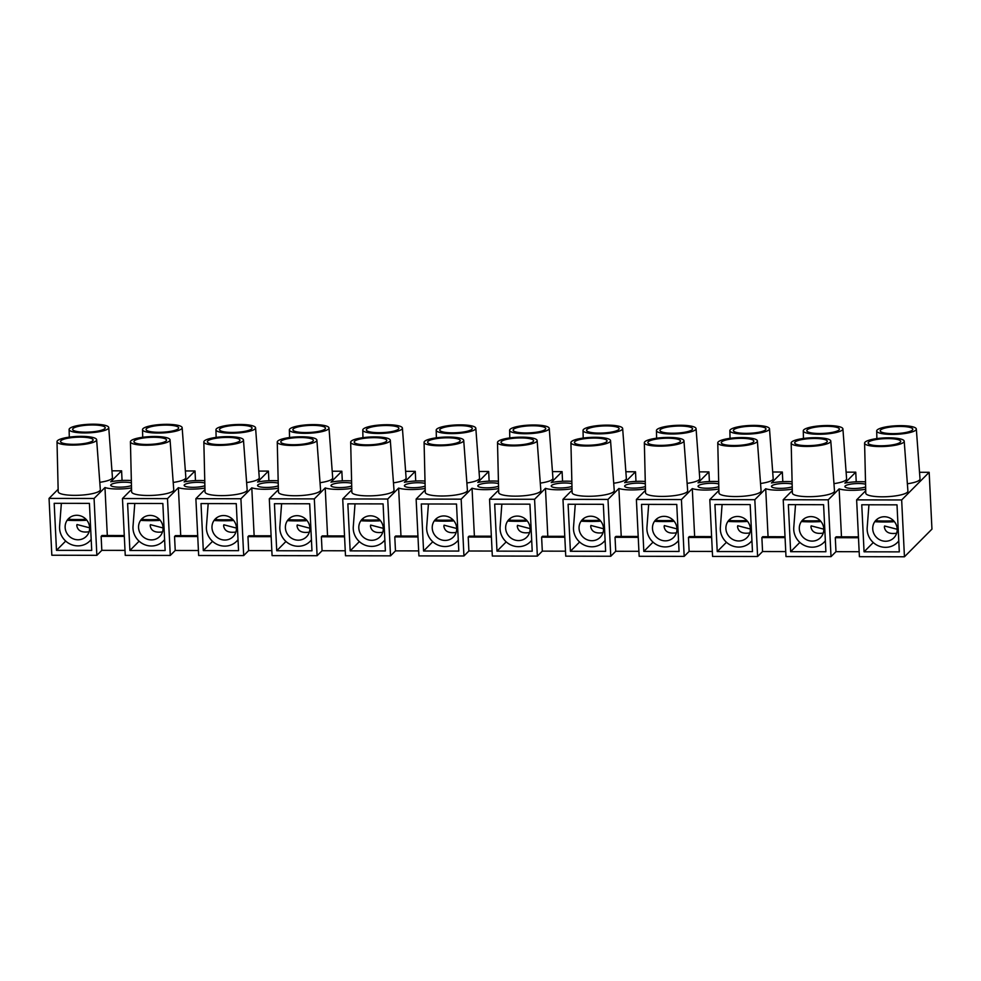 <?xml version="1.0" encoding="UTF-8"?>
<svg xmlns="http://www.w3.org/2000/svg" width="981" height="981" viewBox="0 0 981 981"><rect width="100%" height="100%" fill="white"/><g stroke="black" fill="none" stroke-linecap="round" stroke-linejoin="round"><path stroke-width="1.47" d="M124.317 536.411L101.129 536.374L102.012 535.491L124.28 535.528M125.004 550.378L101.816 550.341L101.129 536.374M197.733 536.546L174.544 536.509L175.427 535.626L197.696 535.663M198.42 550.513L175.231 550.464L174.544 536.509M271.148 536.681L247.96 536.644L248.843 535.761L271.112 535.798M271.835 550.648L248.647 550.599L247.96 536.644M344.564 536.815L321.376 536.779L322.259 535.884L344.527 535.933M345.251 550.782L322.062 550.733L321.376 536.779M417.98 536.95L394.791 536.901L395.674 536.018L417.943 536.067M418.666 550.905L395.478 550.868L394.791 536.901M491.407 537.085L468.207 537.036L469.09 536.153L491.358 536.19M492.082 551.04L468.893 551.003L468.207 537.036M564.823 537.22L541.622 537.171L542.505 536.288L564.774 536.325M565.497 551.175L542.309 551.138L541.622 537.171M638.239 537.343L615.038 537.306L615.921 536.423L638.19 536.46M638.913 551.31L615.725 551.273L615.038 537.306M711.654 537.478L688.454 537.441L689.336 536.558L711.605 536.595M712.329 551.445L689.14 551.408L688.454 537.441M785.07 537.613L761.881 537.576L762.752 536.693L785.021 536.73M785.744 551.58L762.556 551.53L761.881 537.576M858.485 537.747L835.297 537.711L836.168 536.815L858.436 536.865M859.172 551.714L835.971 551.665L835.297 537.711M131.466 485.583A11.306 2.428 177.2 0 1 118.848 487.165A11.306 2.428 177.2 0 1 110.743 485.239A11.306 2.428 177.2 0 1 111.012 484.663A11.306 2.428 177.2 0 1 119.952 482.394A11.306 2.428 177.2 0 1 131.405 482.897M204.882 485.705A11.306 2.428 177.2 0 1 192.276 487.299A11.306 2.428 177.2 0 1 184.158 485.374A11.306 2.428 177.2 0 1 184.428 484.798A11.306 2.428 177.2 0 1 193.367 482.517A11.306 2.428 177.2 0 1 204.821 483.02M278.297 485.84A11.306 2.428 177.2 0 1 265.692 487.434A11.306 2.428 177.2 0 1 257.574 485.497A11.306 2.428 177.2 0 1 257.844 484.933A11.306 2.428 177.2 0 1 266.783 482.652A11.306 2.428 177.2 0 1 278.236 483.155M351.713 485.975A11.306 2.428 177.2 0 1 339.107 487.569A11.306 2.428 177.2 0 1 330.989 485.632A11.306 2.428 177.2 0 1 331.259 485.068A11.306 2.428 177.2 0 1 340.199 482.787A11.306 2.428 177.2 0 1 351.652 483.29M425.129 486.11A11.306 2.428 177.2 0 1 412.523 487.704A11.306 2.428 177.2 0 1 404.405 485.767A11.306 2.428 177.2 0 1 404.687 485.203A11.306 2.428 177.2 0 1 413.614 482.922A11.306 2.428 177.2 0 1 425.067 483.425M498.544 486.245A11.306 2.428 177.2 0 1 485.938 487.827A11.306 2.428 177.2 0 1 477.821 485.902A11.306 2.428 177.2 0 1 478.103 485.325A11.306 2.428 177.2 0 1 487.03 483.057A11.306 2.428 177.2 0 1 498.483 483.559M571.96 486.38A11.306 2.428 177.2 0 1 559.354 487.962A11.306 2.428 177.2 0 1 551.236 486.036A11.306 2.428 177.2 0 1 551.518 485.46A11.306 2.428 177.2 0 1 560.458 483.192A11.306 2.428 177.2 0 1 571.898 483.694M645.375 486.515A11.306 2.428 177.2 0 1 632.77 488.097A11.306 2.428 177.2 0 1 624.652 486.171A11.306 2.428 177.2 0 1 624.934 485.595A11.306 2.428 177.2 0 1 633.873 483.326A11.306 2.428 177.2 0 1 645.314 483.829M718.803 486.65A11.306 2.428 177.2 0 1 706.185 488.231A11.306 2.428 177.2 0 1 698.067 486.306A11.306 2.428 177.2 0 1 698.349 485.73A11.306 2.428 177.2 0 1 707.289 483.461A11.306 2.428 177.2 0 1 718.73 483.952M792.219 486.772A11.306 2.428 177.2 0 1 779.601 488.366A11.306 2.428 177.2 0 1 771.495 486.441A11.306 2.428 177.2 0 1 771.765 485.865A11.306 2.428 177.2 0 1 780.704 483.584A11.306 2.428 177.2 0 1 792.145 484.087M131.344 480.543A19.583 4.206 -2.8 0 0 110.706 481.769L121.595 470.831L122.061 480.469M101.816 550.341L96.861 555.32L94.078 498.483L104.967 487.545L107.309 535.503M104.967 487.545A19.583 4.206 -2.8 0 0 131.515 487.925M131.552 489.396L122.466 498.532L125.249 555.369L170.277 555.442L167.493 498.618L178.383 487.68L180.725 535.626M204.759 480.678A19.583 4.206 -2.8 0 0 184.121 481.904L195.011 470.966L195.477 480.604M175.231 550.464L170.277 555.442M178.383 487.68A19.583 4.206 -2.8 0 0 204.943 488.06M204.968 489.531L195.881 498.667L198.665 555.504L243.693 555.577L240.909 498.753L251.798 487.815L254.14 535.761M278.175 480.813A19.583 4.206 -2.8 0 0 257.537 482.039L268.426 471.101L268.892 480.727M248.647 550.599L243.693 555.577M251.798 487.815A19.583 4.206 -2.8 0 0 278.359 488.195M278.383 489.666L269.297 498.802L272.08 555.626L317.108 555.712L314.325 498.888L325.214 487.937L327.556 535.896M351.59 480.935A19.583 4.206 -2.8 0 0 330.953 482.174L341.842 471.236L342.308 480.862M322.062 550.733L317.108 555.712M325.214 487.937A19.583 4.206 -2.8 0 0 351.774 488.33M351.811 489.801L342.712 498.937L345.496 555.761L390.524 555.847L387.74 499.022L398.629 488.072L400.971 536.031M425.006 481.07A19.583 4.206 -2.8 0 0 404.368 482.309L415.257 471.358L415.723 480.997M395.478 550.868L390.524 555.847M398.629 488.072A19.583 4.206 -2.8 0 0 425.19 488.464M425.227 489.936L416.128 499.071L418.912 555.896L463.939 555.982L461.156 499.157L472.045 488.207L474.387 536.166M498.434 481.205A19.583 4.206 -2.8 0 0 477.784 482.444L488.673 471.493L489.139 481.131M468.893 551.003L463.939 555.982M472.045 488.207A19.583 4.206 -2.8 0 0 498.606 488.599M498.642 490.071L489.544 499.206L492.327 556.031L537.355 556.117L534.584 499.28L545.461 488.342L547.803 536.3M571.849 481.34A19.583 4.206 -2.8 0 0 551.199 482.578L562.088 471.628L562.554 481.266M542.309 551.138L537.355 556.117M545.461 488.342A19.583 4.206 -2.8 0 0 572.021 488.722M572.058 490.193L562.971 499.341L565.743 556.166L610.771 556.252L607.999 499.415L618.876 488.477L621.231 536.435M645.265 481.475A19.583 4.206 -2.8 0 0 624.615 482.701L635.504 471.763L635.97 481.401M615.725 551.273L610.771 556.252M618.876 488.477A19.583 4.206 -2.8 0 0 645.437 488.857M645.473 490.328L636.387 499.464L639.158 556.301L684.186 556.374L681.415 499.55L692.292 488.612L694.646 536.57M718.681 481.61A19.583 4.206 -2.8 0 0 698.031 482.836L708.92 471.898L709.398 481.536M689.14 551.408L684.186 556.374M692.292 488.612A19.583 4.206 -2.8 0 0 718.852 488.992M718.889 490.463L709.803 499.599L712.574 556.435L757.602 556.509L754.83 499.685L765.707 488.746L768.062 536.693M792.096 481.745A19.583 4.206 -2.8 0 0 771.446 482.971L782.335 472.033L782.813 481.671M762.556 551.53L757.602 556.509M765.707 488.746A19.583 4.206 -2.8 0 0 792.268 489.127M792.305 490.598L783.218 499.734L785.989 556.57L831.017 556.644L828.246 499.82L839.135 488.869A19.583 4.206 -2.8 0 0 865.683 489.261M865.512 481.879A19.583 4.206 -2.8 0 0 844.874 483.106L855.751 472.168L846.113 472.143M855.751 472.168L856.229 481.794M782.335 472.033L772.697 472.008M708.92 471.898L699.281 471.873M635.504 471.763L625.866 471.751M562.088 471.628L552.45 471.616M488.673 471.493L479.022 471.481M415.257 471.358L405.607 471.346M341.842 471.236L332.191 471.211M268.426 471.101L258.776 471.076M195.011 470.966L185.36 470.941M783.218 499.734L828.246 499.82M790.649 551.678L788.344 504.639L823.586 504.712L825.892 551.739L790.649 551.678L799.871 542.407M709.803 499.599L754.83 499.685M717.234 551.543L714.928 504.516L750.171 504.577L752.476 551.604L717.234 551.543L726.455 542.272M636.387 499.464L681.415 499.55M643.818 551.408L641.513 504.381L676.755 504.442L679.06 551.469L643.818 551.408L653.039 542.137M562.971 499.341L607.999 499.415M570.402 551.273L568.097 504.246L603.34 504.308L605.645 551.334L570.402 551.273L579.624 542.003M489.544 499.206L534.584 499.28M496.987 551.138L494.682 504.111L529.924 504.173L532.217 551.199L496.987 551.138L506.208 541.868M416.128 499.071L461.156 499.157M423.571 551.003L421.266 503.976L456.508 504.038L458.801 551.077L423.571 551.003L432.78 541.745M342.712 498.937L387.74 499.022M350.156 550.881L347.85 503.842L383.093 503.903L385.386 550.942L350.156 550.881L359.365 541.61M269.297 498.802L314.325 498.888M276.728 550.746L274.435 503.707L309.677 503.78L311.97 550.807L276.728 550.746L285.949 541.475M195.881 498.667L240.909 498.753M203.312 550.611L201.019 503.584L236.262 503.645L238.555 550.672L203.312 550.611L212.534 541.34M96.861 555.32L51.834 555.234L49.05 498.409L94.078 498.483M56.481 550.341L54.188 503.314L89.418 503.376L91.724 550.402L56.481 550.341L65.702 541.071M122.466 498.532L167.493 498.618M129.897 550.476L127.604 503.449L162.846 503.511L165.139 550.537L129.897 550.476L139.118 541.205M865.72 490.733L856.634 499.869L901.662 499.954L904.445 556.779L931.95 529.127L929.166 472.302L919.528 472.278M904.445 556.779L859.405 556.693L856.634 499.869M835.971 551.665L831.017 556.644M839.135 488.869L841.477 536.828M121.595 470.831L111.944 470.819M49.05 498.409L58.137 489.261M901.662 499.954L929.166 472.302M916.328 429.04A19.841 4.267 177.2 0 1 896.72 434.289A19.841 4.267 177.2 0 1 876.695 430.978A19.841 4.267 177.2 0 1 877.173 429.997A19.841 4.267 177.2 0 1 898.535 425.68A19.841 4.267 177.2 0 1 916.328 429.04L920.019 478.949A21.091 4.537 177.2 0 1 907.376 483.768M865.634 486.907A11.306 2.428 177.2 0 1 853.016 488.501A11.306 2.428 177.2 0 1 844.911 486.564A11.306 2.428 177.2 0 1 845.181 486A11.306 2.428 177.2 0 1 854.12 483.719A11.306 2.428 177.2 0 1 865.561 484.222M842.912 428.905A19.841 4.267 177.2 0 1 823.304 434.154A19.841 4.267 177.2 0 1 803.28 430.843A19.841 4.267 177.2 0 1 803.758 429.862A19.841 4.267 177.2 0 1 825.119 425.558A19.841 4.267 177.2 0 1 842.912 428.905L846.603 478.814A21.091 4.537 177.2 0 1 833.96 483.633M769.484 428.771A19.841 4.267 177.2 0 1 749.889 434.019A19.841 4.267 177.2 0 1 729.864 430.708A19.841 4.267 177.2 0 1 730.342 429.727A19.841 4.267 177.2 0 1 751.704 425.423A19.841 4.267 177.2 0 1 769.484 428.771L773.187 478.679A21.091 4.537 177.2 0 1 760.533 483.498M696.069 428.636A19.841 4.267 177.2 0 1 676.473 433.896A19.841 4.267 177.2 0 1 656.448 430.573A19.841 4.267 177.2 0 1 656.927 429.592A19.841 4.267 177.2 0 1 678.288 425.288A19.841 4.267 177.2 0 1 696.069 428.636L699.772 478.544A21.091 4.537 177.2 0 1 687.117 483.375M622.653 428.501A19.841 4.267 177.2 0 1 603.057 433.761A19.841 4.267 177.2 0 1 583.033 430.438A19.841 4.267 177.2 0 1 583.511 429.457A19.841 4.267 177.2 0 1 604.872 425.153A19.841 4.267 177.2 0 1 622.653 428.501L626.356 478.409A21.091 4.537 177.2 0 1 613.701 483.241M549.237 428.366A19.841 4.267 177.2 0 1 529.63 433.627A19.841 4.267 177.2 0 1 509.617 430.303A19.841 4.267 177.2 0 1 510.095 429.322A19.841 4.267 177.2 0 1 531.457 425.018A19.841 4.267 177.2 0 1 549.237 428.366L552.941 478.274A21.091 4.537 177.2 0 1 540.286 483.106M475.822 428.243A19.841 4.267 177.2 0 1 456.214 433.492A19.841 4.267 177.2 0 1 436.189 430.181A19.841 4.267 177.2 0 1 436.68 429.2A19.841 4.267 177.2 0 1 458.041 424.883A19.841 4.267 177.2 0 1 475.822 428.243L479.525 478.139A21.091 4.537 177.2 0 1 466.87 482.971M402.406 428.108A19.841 4.267 177.2 0 1 382.798 433.357A19.841 4.267 177.2 0 1 362.774 430.046A19.841 4.267 177.2 0 1 363.264 429.065A19.841 4.267 177.2 0 1 384.626 424.748A19.841 4.267 177.2 0 1 402.406 428.108L406.109 478.017A21.091 4.537 177.2 0 1 393.455 482.836M328.991 427.974A19.841 4.267 177.2 0 1 309.383 433.222A19.841 4.267 177.2 0 1 289.358 429.911A19.841 4.267 177.2 0 1 289.849 428.93A19.841 4.267 177.2 0 1 311.21 424.626A19.841 4.267 177.2 0 1 328.991 427.974L332.694 477.882A21.091 4.537 177.2 0 1 320.039 482.701M255.575 427.839A19.841 4.267 177.2 0 1 235.967 433.087A19.841 4.267 177.2 0 1 215.943 429.776A19.841 4.267 177.2 0 1 216.433 428.795A19.841 4.267 177.2 0 1 237.794 424.491A19.841 4.267 177.2 0 1 255.575 427.839L259.266 477.747A21.091 4.537 177.2 0 1 246.623 482.566M182.159 427.704A19.841 4.267 177.2 0 1 162.552 432.952A19.841 4.267 177.2 0 1 142.527 429.641A19.841 4.267 177.2 0 1 143.018 428.66A19.841 4.267 177.2 0 1 164.379 424.356A19.841 4.267 177.2 0 1 182.159 427.704L185.85 477.612A21.091 4.537 177.2 0 1 173.208 482.431M108.744 427.569A19.841 4.267 177.2 0 1 89.136 432.829A19.841 4.267 177.2 0 1 69.111 429.506A19.841 4.267 177.2 0 1 69.59 428.525A19.841 4.267 177.2 0 1 90.963 424.221A19.841 4.267 177.2 0 1 108.744 427.569L112.435 477.477A21.091 4.537 177.2 0 1 99.792 482.309M904.212 441.205L907.916 491.113A21.091 4.537 177.2 0 1 887.069 496.693A21.091 4.537 177.2 0 1 865.782 493.173L864.592 443.142A19.841 4.267 177.2 0 1 865.07 442.161A19.841 4.267 177.2 0 1 886.432 437.857A19.841 4.267 177.2 0 1 904.212 441.205A19.841 4.267 177.2 0 1 884.617 446.453A19.841 4.267 177.2 0 1 864.592 443.142M830.797 441.07L834.5 490.978A21.091 4.537 177.2 0 1 813.654 496.57A21.091 4.537 177.2 0 1 792.366 493.038L791.177 443.007A19.841 4.267 177.2 0 1 791.655 442.026A19.841 4.267 177.2 0 1 813.016 437.722A19.841 4.267 177.2 0 1 830.797 441.07A19.841 4.267 177.2 0 1 811.201 446.33A19.841 4.267 177.2 0 1 791.177 443.007M757.381 440.935L761.084 490.843A21.091 4.537 177.2 0 1 740.238 496.435A21.091 4.537 177.2 0 1 718.95 492.903L717.761 442.872A19.841 4.267 177.2 0 1 718.239 441.891A19.841 4.267 177.2 0 1 739.6 437.587A19.841 4.267 177.2 0 1 757.381 440.935A19.841 4.267 177.2 0 1 737.786 446.196A19.841 4.267 177.2 0 1 717.761 442.872M683.965 440.8L687.669 490.708A21.091 4.537 177.2 0 1 666.822 496.3A21.091 4.537 177.2 0 1 645.535 492.769L644.345 442.738A19.841 4.267 177.2 0 1 644.824 441.757A19.841 4.267 177.2 0 1 666.185 437.452A19.841 4.267 177.2 0 1 683.965 440.8A19.841 4.267 177.2 0 1 664.358 446.061A19.841 4.267 177.2 0 1 644.345 442.738M610.55 440.677L614.253 490.574A21.091 4.537 177.2 0 1 593.407 496.165A21.091 4.537 177.2 0 1 572.119 492.646L570.917 442.615A19.841 4.267 177.2 0 1 571.408 441.634A19.841 4.267 177.2 0 1 592.769 437.318A19.841 4.267 177.2 0 1 610.55 440.677A19.841 4.267 177.2 0 1 590.942 445.926A19.841 4.267 177.2 0 1 570.917 442.615M537.134 440.543L540.838 490.451A21.091 4.537 177.2 0 1 519.991 496.03A21.091 4.537 177.2 0 1 498.691 492.511L497.502 442.48A19.841 4.267 177.2 0 1 497.992 441.499A19.841 4.267 177.2 0 1 519.354 437.183A19.841 4.267 177.2 0 1 537.134 440.543A19.841 4.267 177.2 0 1 517.527 445.791A19.841 4.267 177.2 0 1 497.502 442.48M463.719 440.408L467.422 490.316A21.091 4.537 177.2 0 1 446.576 495.895A21.091 4.537 177.2 0 1 425.276 492.376L424.086 442.345A19.841 4.267 177.2 0 1 424.577 441.364A19.841 4.267 177.2 0 1 445.938 437.06A19.841 4.267 177.2 0 1 463.719 440.408A19.841 4.267 177.2 0 1 444.111 445.656A19.841 4.267 177.2 0 1 424.086 442.345M390.303 440.273L394.006 490.181A21.091 4.537 177.2 0 1 373.16 495.761A21.091 4.537 177.2 0 1 351.86 492.241L350.671 442.21A19.841 4.267 177.2 0 1 351.161 441.229A19.841 4.267 177.2 0 1 372.522 436.925A19.841 4.267 177.2 0 1 390.303 440.273A19.841 4.267 177.2 0 1 370.695 445.521A19.841 4.267 177.2 0 1 350.671 442.21M316.888 440.138L320.579 490.046A21.091 4.537 177.2 0 1 299.732 495.626A21.091 4.537 177.2 0 1 278.445 492.106L277.255 442.075A19.841 4.267 177.2 0 1 277.746 441.094A19.841 4.267 177.2 0 1 299.107 436.79A19.841 4.267 177.2 0 1 316.888 440.138A19.841 4.267 177.2 0 1 297.28 445.386A19.841 4.267 177.2 0 1 277.255 442.075M243.472 440.003L247.163 489.911A21.091 4.537 177.2 0 1 226.317 495.503A21.091 4.537 177.2 0 1 205.029 491.971L203.84 441.94A19.841 4.267 177.2 0 1 204.318 440.96A19.841 4.267 177.2 0 1 225.691 436.655A19.841 4.267 177.2 0 1 243.472 440.003A19.841 4.267 177.2 0 1 223.864 445.264A19.841 4.267 177.2 0 1 203.84 441.94M170.056 439.868L173.747 489.777A21.091 4.537 177.2 0 1 152.901 495.368A21.091 4.537 177.2 0 1 131.613 491.837L130.424 441.806A19.841 4.267 177.2 0 1 130.902 440.825A19.841 4.267 177.2 0 1 152.276 436.52A19.841 4.267 177.2 0 1 170.056 439.868A19.841 4.267 177.2 0 1 150.449 445.129A19.841 4.267 177.2 0 1 130.424 441.806M96.641 439.746L100.332 489.642A21.091 4.537 177.2 0 1 79.486 495.233A21.091 4.537 177.2 0 1 58.198 491.702L57.008 441.683A19.841 4.267 177.2 0 1 57.487 440.702A19.841 4.267 177.2 0 1 78.848 436.386A19.841 4.267 177.2 0 1 96.641 439.746A19.841 4.267 177.2 0 1 77.033 444.994A19.841 4.267 177.2 0 1 57.008 441.683M897.002 504.847L899.307 551.874L864.065 551.812L861.759 504.774L897.002 504.847M60.92 440.702A16.321 3.507 177.2 0 1 78.541 437.158A16.321 3.507 177.2 0 1 93.121 439.929A16.321 3.507 177.2 0 1 76.996 444.234A16.321 3.507 177.2 0 1 60.515 441.524A16.321 3.507 177.2 0 1 60.92 440.702M134.336 440.837A16.321 3.507 177.2 0 1 151.957 437.293A16.321 3.507 177.2 0 1 166.537 440.064A16.321 3.507 177.2 0 1 150.412 444.368A16.321 3.507 177.2 0 1 133.931 441.658A16.321 3.507 177.2 0 1 134.336 440.837M207.751 440.972A16.321 3.507 177.2 0 1 225.372 437.428A16.321 3.507 177.2 0 1 239.965 440.199A16.321 3.507 177.2 0 1 223.827 444.503A16.321 3.507 177.2 0 1 207.359 441.793A16.321 3.507 177.2 0 1 207.751 440.972M281.167 441.107A16.321 3.507 177.2 0 1 298.788 437.563A16.321 3.507 177.2 0 1 313.38 440.334A16.321 3.507 177.2 0 1 297.243 444.638A16.321 3.507 177.2 0 1 280.774 441.928A16.321 3.507 177.2 0 1 281.167 441.107M354.582 441.242A16.321 3.507 177.2 0 1 372.204 437.685A16.321 3.507 177.2 0 1 386.796 440.469A16.321 3.507 177.2 0 1 370.659 444.773A16.321 3.507 177.2 0 1 354.19 442.063A16.321 3.507 177.2 0 1 354.582 441.242M427.998 441.364A16.321 3.507 177.2 0 1 445.619 437.82A16.321 3.507 177.2 0 1 460.212 440.604A16.321 3.507 177.2 0 1 444.074 444.908A16.321 3.507 177.2 0 1 427.606 442.198A16.321 3.507 177.2 0 1 427.998 441.364M501.414 441.499A16.321 3.507 177.2 0 1 519.035 437.955A16.321 3.507 177.2 0 1 533.627 440.739A16.321 3.507 177.2 0 1 517.49 445.031A16.321 3.507 177.2 0 1 501.021 442.333A16.321 3.507 177.2 0 1 501.414 441.499M574.829 441.634A16.321 3.507 177.2 0 1 592.45 438.09A16.321 3.507 177.2 0 1 607.043 440.861A16.321 3.507 177.2 0 1 590.905 445.166A16.321 3.507 177.2 0 1 574.437 442.468A16.321 3.507 177.2 0 1 574.829 441.634M648.245 441.769A16.321 3.507 177.2 0 1 665.866 438.225A16.321 3.507 177.2 0 1 680.458 440.996A16.321 3.507 177.2 0 1 664.321 445.3A16.321 3.507 177.2 0 1 647.852 442.59A16.321 3.507 177.2 0 1 648.245 441.769M721.66 441.904A16.321 3.507 177.2 0 1 739.282 438.36A16.321 3.507 177.2 0 1 753.874 441.131A16.321 3.507 177.2 0 1 737.749 445.435A16.321 3.507 177.2 0 1 721.268 442.725A16.321 3.507 177.2 0 1 721.66 441.904M795.076 442.039A16.321 3.507 177.2 0 1 812.697 438.495A16.321 3.507 177.2 0 1 827.29 441.266A16.321 3.507 177.2 0 1 811.164 445.57A16.321 3.507 177.2 0 1 794.684 442.86A16.321 3.507 177.2 0 1 795.076 442.039M868.504 442.173A16.321 3.507 177.2 0 1 886.113 438.617A16.321 3.507 177.2 0 1 900.705 441.401A16.321 3.507 177.2 0 1 884.58 445.705A16.321 3.507 177.2 0 1 868.099 442.995A16.321 3.507 177.2 0 1 868.504 442.173M73.023 428.538A16.321 3.507 177.2 0 1 90.644 424.994A16.321 3.507 177.2 0 1 105.237 427.765A16.321 3.507 177.2 0 1 89.099 432.069A16.321 3.507 177.2 0 1 72.631 429.359A16.321 3.507 177.2 0 1 73.023 428.538M146.439 428.672A16.321 3.507 177.2 0 1 164.06 425.116A16.321 3.507 177.2 0 1 178.652 427.9A16.321 3.507 177.2 0 1 162.515 432.204A16.321 3.507 177.2 0 1 146.046 429.494A16.321 3.507 177.2 0 1 146.439 428.672M219.854 428.795A16.321 3.507 177.2 0 1 237.476 425.251A16.321 3.507 177.2 0 1 252.068 428.035A16.321 3.507 177.2 0 1 235.931 432.339A16.321 3.507 177.2 0 1 219.462 429.629A16.321 3.507 177.2 0 1 219.854 428.795M293.27 428.93A16.321 3.507 177.2 0 1 310.891 425.386A16.321 3.507 177.2 0 1 325.484 428.17A16.321 3.507 177.2 0 1 309.346 432.474A16.321 3.507 177.2 0 1 292.878 429.764A16.321 3.507 177.2 0 1 293.27 428.93M366.686 429.065A16.321 3.507 177.2 0 1 384.307 425.521A16.321 3.507 177.2 0 1 398.899 428.305A16.321 3.507 177.2 0 1 382.762 432.596A16.321 3.507 177.2 0 1 366.293 429.899A16.321 3.507 177.2 0 1 366.686 429.065M440.101 429.2A16.321 3.507 177.2 0 1 457.722 425.656A16.321 3.507 177.2 0 1 472.315 428.427A16.321 3.507 177.2 0 1 456.177 432.731A16.321 3.507 177.2 0 1 439.709 430.021A16.321 3.507 177.2 0 1 440.101 429.2M513.517 429.335A16.321 3.507 177.2 0 1 531.138 425.791A16.321 3.507 177.2 0 1 545.73 428.562A16.321 3.507 177.2 0 1 529.593 432.866A16.321 3.507 177.2 0 1 513.124 430.156A16.321 3.507 177.2 0 1 513.517 429.335M586.932 429.47A16.321 3.507 177.2 0 1 604.554 425.926A16.321 3.507 177.2 0 1 619.146 428.697A16.321 3.507 177.2 0 1 603.021 433.001A16.321 3.507 177.2 0 1 586.54 430.291A16.321 3.507 177.2 0 1 586.932 429.47M660.348 429.604A16.321 3.507 177.2 0 1 677.969 426.061A16.321 3.507 177.2 0 1 692.561 428.832A16.321 3.507 177.2 0 1 676.436 433.136A16.321 3.507 177.2 0 1 659.955 430.426A16.321 3.507 177.2 0 1 660.348 429.604M733.763 429.739A16.321 3.507 177.2 0 1 751.385 426.183A16.321 3.507 177.2 0 1 765.977 428.967A16.321 3.507 177.2 0 1 749.852 433.271A16.321 3.507 177.2 0 1 733.371 430.561A16.321 3.507 177.2 0 1 733.763 429.739M807.191 429.862A16.321 3.507 177.2 0 1 824.813 426.318A16.321 3.507 177.2 0 1 839.393 429.102A16.321 3.507 177.2 0 1 823.267 433.406A16.321 3.507 177.2 0 1 806.787 430.696A16.321 3.507 177.2 0 1 807.191 429.862M880.607 429.997A16.321 3.507 177.2 0 1 898.228 426.453A16.321 3.507 177.2 0 1 912.808 429.237A16.321 3.507 177.2 0 1 896.683 433.541A16.321 3.507 177.2 0 1 880.202 430.831A16.321 3.507 177.2 0 1 880.607 429.997M873.286 542.542L864.065 551.812M897.198 529.017A12.557 11.931 44.9 0 1 893.875 537.846A12.557 11.931 44.9 0 1 876.548 537.453A12.557 11.931 44.9 0 1 876.07 520.138A12.557 11.931 44.9 0 1 889.215 517.735A12.557 11.931 44.9 0 1 897.198 529.017M898.106 527.41L898.302 531.297M896.671 533.21C889.277 534.314 885.181 532.229 884.347 526.932L884.592 526L897.21 529.286M868.945 504.786L867.192 527.606A17.952 17.069 -135.1 0 0 877.566 545.448A17.952 17.069 -135.1 0 0 897.394 542.481A17.952 17.069 -135.1 0 0 898.768 540.899M875.616 520.776A45.2 9.724 -2.8 0 0 893.237 520.813L893.286 521.794A45.2 9.724 177.2 0 1 875.665 521.757L877.394 518.986M893.949 521.132L893.286 521.794M823.782 528.882A12.557 11.931 44.9 0 1 820.447 537.711A12.557 11.931 44.9 0 1 803.132 537.318A12.557 11.931 44.9 0 1 802.654 520.004A12.557 11.931 44.9 0 1 815.8 517.6A12.557 11.931 44.9 0 1 823.782 528.882M824.69 527.275L824.886 531.162M823.255 533.075C815.861 534.179 811.765 532.094 810.931 526.809L811.177 525.865L823.795 529.164M795.517 504.663L793.776 527.471A17.952 17.069 -135.1 0 0 804.15 545.313A17.952 17.069 -135.1 0 0 823.979 542.346A17.952 17.069 -135.1 0 0 825.352 540.764M802.2 520.641A45.2 9.724 -2.8 0 0 819.822 520.678L819.871 521.659A45.2 9.724 177.2 0 1 802.25 521.622L803.979 518.863M820.533 520.997L819.871 521.659M750.367 528.747A12.557 11.931 44.9 0 1 747.032 537.588A12.557 11.931 44.9 0 1 729.717 537.183A12.557 11.931 44.9 0 1 729.239 519.869A12.557 11.931 44.9 0 1 742.384 517.465A12.557 11.931 44.9 0 1 750.367 528.747M751.274 527.14L751.471 531.028M749.84 532.941C742.445 534.044 738.35 531.96 737.516 526.674L737.761 525.73L750.379 529.029M722.102 504.528L720.361 527.337A17.952 17.069 -135.1 0 0 730.735 545.178A17.952 17.069 -135.1 0 0 750.563 542.211A17.952 17.069 -135.1 0 0 751.937 540.629M728.785 520.519A45.2 9.724 -2.8 0 0 746.406 520.543L746.455 521.524A45.2 9.724 177.2 0 1 728.834 521.487L730.563 518.728M747.117 520.862L746.455 521.524M676.951 528.612A12.557 11.931 44.9 0 1 673.616 537.453A12.557 11.931 44.9 0 1 656.301 537.061A12.557 11.931 44.9 0 1 655.811 519.734A12.557 11.931 44.9 0 1 668.968 517.343A12.557 11.931 44.9 0 1 676.951 528.612M677.859 527.005L678.055 530.893M676.424 532.818C669.03 533.922 664.922 531.825 664.1 526.539L664.333 525.595L676.964 528.894M648.686 504.393L646.945 527.202A17.952 17.069 -135.1 0 0 657.319 545.056A17.952 17.069 -135.1 0 0 677.135 542.076A17.952 17.069 -135.1 0 0 678.521 540.506M655.369 520.384A45.2 9.724 -2.8 0 0 672.991 520.408L673.04 521.389A45.2 9.724 177.2 0 1 655.418 521.365L657.147 518.593M673.702 520.727L673.04 521.389M603.536 528.477A12.557 11.931 44.9 0 1 600.2 537.318A12.557 11.931 44.9 0 1 582.886 536.926A12.557 11.931 44.9 0 1 582.395 519.611A12.557 11.931 44.9 0 1 595.553 517.208A12.557 11.931 44.9 0 1 603.536 528.477M604.443 526.871L604.627 530.758M602.996 532.683C595.614 533.787 591.506 531.69 590.685 526.405L590.918 525.46L603.548 528.759M575.271 504.259L573.529 527.067A17.952 17.069 -135.1 0 0 583.903 544.921A17.952 17.069 -135.1 0 0 603.72 541.941A17.952 17.069 -135.1 0 0 605.105 540.372M581.954 520.249A45.2 9.724 -2.8 0 0 599.575 520.273L599.624 521.254A45.2 9.724 177.2 0 1 582.003 521.23L583.732 518.459M600.286 520.592L599.624 521.254M530.12 528.354A12.557 11.931 44.9 0 1 526.785 537.183A12.557 11.931 44.9 0 1 509.47 536.791A12.557 11.931 44.9 0 1 508.98 519.476A12.557 11.931 44.9 0 1 522.137 517.073A12.557 11.931 44.9 0 1 530.12 528.354M531.028 526.736L531.212 530.623M529.581 532.548C522.199 533.652 518.091 531.555 517.269 526.27L517.502 525.326L530.132 528.624M501.855 504.124L500.114 526.932A17.952 17.069 -135.1 0 0 510.488 544.786A17.952 17.069 -135.1 0 0 530.304 541.806A17.952 17.069 -135.1 0 0 531.69 540.237M508.538 520.114A45.2 9.724 -2.8 0 0 526.159 520.151L526.208 521.119A45.2 9.724 177.2 0 1 508.587 521.095L510.316 518.324M526.871 520.457L526.208 521.119M456.705 528.219A12.557 11.931 44.9 0 1 453.369 537.048A12.557 11.931 44.9 0 1 436.055 536.656A12.557 11.931 44.9 0 1 435.564 519.341A12.557 11.931 44.9 0 1 448.722 516.938A12.557 11.931 44.9 0 1 456.705 528.219M457.612 526.613L457.796 530.488M456.165 532.413C448.783 533.517 444.675 531.42 443.853 526.135L444.086 525.191L456.717 528.489M428.439 503.989L426.698 526.797A17.952 17.069 -135.1 0 0 437.072 544.651A17.952 17.069 -135.1 0 0 456.888 541.684A17.952 17.069 -135.1 0 0 458.274 540.102M435.123 519.979A45.2 9.724 -2.8 0 0 452.744 520.016L452.793 520.997A45.2 9.724 177.2 0 1 435.172 520.96L436.901 518.189M453.455 520.335L452.793 520.997M383.289 528.085A12.557 11.931 44.9 0 1 379.954 536.914A12.557 11.931 44.9 0 1 362.639 536.521A12.557 11.931 44.9 0 1 362.148 519.207A12.557 11.931 44.9 0 1 375.306 516.803A12.557 11.931 44.9 0 1 383.289 528.085M384.196 526.478L384.38 530.365M382.749 532.278C375.367 533.382 371.259 531.297 370.438 526L370.671 525.068L383.301 528.354M355.024 503.854L353.283 526.674A17.952 17.069 -135.1 0 0 363.657 544.516A17.952 17.069 -135.1 0 0 383.473 541.549A17.952 17.069 -135.1 0 0 384.859 539.967M361.707 519.844A45.2 9.724 -2.8 0 0 379.328 519.881L379.377 520.862A45.2 9.724 177.2 0 1 361.756 520.825L363.485 518.054M380.027 520.2L379.377 520.862M309.873 527.95A12.557 11.931 44.9 0 1 306.538 536.779A12.557 11.931 44.9 0 1 289.223 536.386A12.557 11.931 44.9 0 1 288.733 519.072A12.557 11.931 44.9 0 1 301.89 516.668A12.557 11.931 44.9 0 1 309.873 527.95M310.781 526.343L310.965 530.231M309.334 532.143C301.952 533.247 297.844 531.162 297.022 525.877L297.255 524.933L309.886 528.232M281.608 503.719L279.867 526.539A17.952 17.069 -135.1 0 0 290.241 544.381A17.952 17.069 -135.1 0 0 310.057 541.414A17.952 17.069 -135.1 0 0 311.443 539.832M288.291 519.709A45.2 9.724 -2.8 0 0 305.913 519.746L305.962 520.727A45.2 9.724 177.2 0 1 288.34 520.69L290.069 517.919M306.612 520.065L305.962 520.727M236.458 527.815A12.557 11.931 44.9 0 1 233.122 536.644A12.557 11.931 44.9 0 1 215.808 536.251A12.557 11.931 44.9 0 1 215.317 518.937A12.557 11.931 44.9 0 1 228.475 516.533A12.557 11.931 44.9 0 1 236.458 527.815M237.365 526.208L237.549 530.096M235.918 532.009C228.536 533.112 224.428 531.028 223.607 525.742L223.84 524.798L236.47 528.097M208.193 503.596L206.439 526.405A17.952 17.069 -135.1 0 0 216.826 544.247A17.952 17.069 -135.1 0 0 236.642 541.279A17.952 17.069 -135.1 0 0 238.015 539.697M214.876 519.574A45.2 9.724 -2.8 0 0 232.497 519.611L232.546 520.592A45.2 9.724 177.2 0 1 214.925 520.555L216.654 517.796M233.196 519.93L232.546 520.592M163.042 527.68A12.557 11.931 44.9 0 1 159.707 536.521A12.557 11.931 44.9 0 1 142.392 536.116A12.557 11.931 44.9 0 1 141.902 518.802A12.557 11.931 44.9 0 1 155.047 516.398A12.557 11.931 44.9 0 1 163.042 527.68M163.95 526.074L164.134 529.961M162.503 531.886C155.121 532.99 151.013 530.893 150.191 525.608L150.424 524.663L163.054 527.962M134.777 503.461L133.024 526.27A17.952 17.069 -135.1 0 0 143.41 544.112A17.952 17.069 -135.1 0 0 163.226 541.144A17.952 17.069 -135.1 0 0 164.6 539.575M141.46 519.452A45.2 9.724 -2.8 0 0 159.081 519.476L159.118 520.457A45.2 9.724 177.2 0 1 141.509 520.433L143.238 517.661M159.78 519.795L159.118 520.457M89.627 527.545A12.557 11.931 44.9 0 1 86.291 536.386A12.557 11.931 44.9 0 1 68.964 535.994A12.557 11.931 44.9 0 1 68.486 518.667A12.557 11.931 44.9 0 1 81.631 516.276A12.557 11.931 44.9 0 1 89.627 527.545M90.522 525.939L90.718 529.826M89.087 531.751C81.705 532.855 77.597 530.758 76.776 525.473L77.008 524.528L89.639 527.827M61.362 503.327L59.608 526.135A17.952 17.069 -135.1 0 0 69.994 543.989A17.952 17.069 -135.1 0 0 89.811 541.009A17.952 17.069 -135.1 0 0 91.184 539.44M68.045 519.317A45.2 9.724 -2.8 0 0 85.654 519.341L85.703 520.322A45.2 9.724 177.2 0 1 68.081 520.298L69.823 517.527M86.365 519.66L85.703 520.322M69.111 429.506L69.295 437.134M142.527 429.641L142.711 437.268M215.943 429.776L216.127 437.403M289.358 429.911L289.542 437.526M362.774 430.046L362.958 437.661M436.189 430.181L436.373 437.796M509.617 430.303L509.789 437.931M583.033 430.438L583.205 438.066M656.448 430.573L656.62 438.2M729.864 430.708L730.048 438.335M803.28 430.843L803.464 438.47M876.695 430.978L876.879 438.593M897.394 542.481L898.78 541.083M823.979 542.346L825.364 540.948M750.563 542.211L751.949 540.813M677.135 542.076L678.533 540.678M603.72 541.941L605.118 540.556M530.304 541.806L531.69 540.421M456.888 541.684L458.274 540.286M383.473 541.549L384.859 540.151M310.057 541.414L311.443 540.016M236.642 541.279L238.027 539.881M163.226 541.144L164.612 539.746M89.811 541.009L91.196 539.624"/></g></svg>
